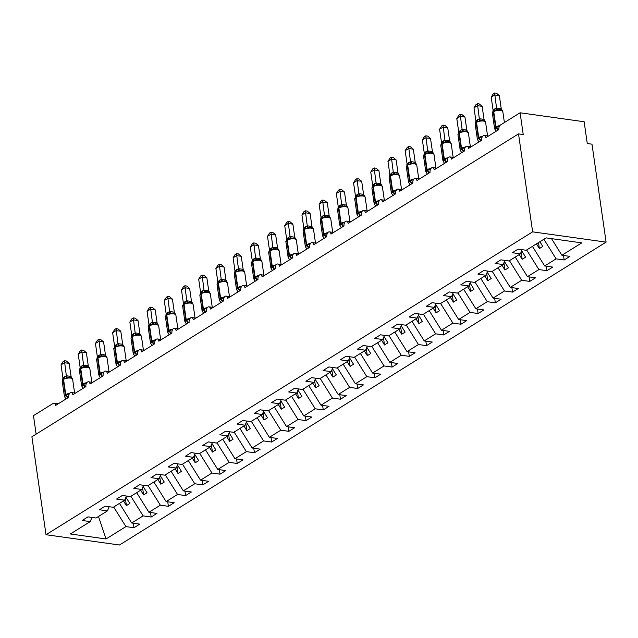 <?xml version="1.0" encoding="UTF-8"?>
<svg xmlns="http://www.w3.org/2000/svg" width="638" height="638" viewBox="0 0 638 638"><rect width="100%" height="100%" fill="white"/><g stroke="black" fill="none" stroke-linecap="round" stroke-linejoin="round"><path stroke-width="0.96" d="M606.1 242.129L591.984 144.18L587.279 143.518L584.137 121.746L520.09 112.782L523.232 134.554L518.519 133.892L31.9 436.775L46.016 534.724L119.481 545.004L606.1 242.129L532.634 231.849L46.016 534.724M563.514 255.479L564.159 259.977L556.105 258.853L543.871 239.25M522.123 249.689L520.409 253.852L512.354 252.728L518.136 249.131L526.19 250.256L546.072 237.878L581.768 242.879L561.887 255.248L569.941 256.38L564.159 259.977M561.887 255.248L551.519 238.644M36.135 434.135L33.471 415.665L53.09 403.455A3.533 2.081 -82 0 1 54.047 403.224A3.533 2.081 -82 0 1 55.626 405.433L68.705 397.291A3.533 2.081 98 0 1 71.257 392.514A3.533 2.081 98 0 1 72.828 394.723L85.907 386.588A3.533 2.081 98 0 1 88.467 381.803A3.533 2.081 98 0 1 90.038 384.012L103.117 375.878A3.533 2.081 98 0 1 105.669 371.093A3.533 2.081 98 0 1 107.248 373.302L120.327 365.167A3.533 2.081 98 0 1 122.879 360.382A3.533 2.081 98 0 1 124.45 362.591L137.529 354.457A3.533 2.081 98 0 1 140.081 349.672A3.533 2.081 98 0 1 141.66 351.881L154.739 343.746A3.533 2.081 98 0 1 157.291 338.961A3.533 2.081 98 0 1 158.87 341.171L171.941 333.036A3.533 2.081 98 0 1 174.501 328.251A3.533 2.081 98 0 1 176.072 330.468L189.151 322.326A3.533 2.081 98 0 1 191.703 317.541A3.533 2.081 98 0 1 193.282 319.758L206.361 311.615A3.533 2.081 98 0 1 208.913 306.83A3.533 2.081 98 0 1 210.492 309.047L223.563 300.905A3.533 2.081 98 0 1 226.123 296.12A3.533 2.081 98 0 1 227.694 298.337L240.773 290.194A3.533 2.081 98 0 1 243.325 285.409A3.533 2.081 98 0 1 244.904 287.626L257.983 279.484A3.533 2.081 98 0 1 260.535 274.699A3.533 2.081 98 0 1 262.114 276.916L275.185 268.773A3.533 2.081 98 0 1 277.745 263.996A3.533 2.081 98 0 1 279.316 266.206L292.395 258.063A3.533 2.081 98 0 1 294.947 253.286A3.533 2.081 98 0 1 296.526 255.495L309.605 247.353A3.533 2.081 98 0 1 312.157 242.576A3.533 2.081 98 0 1 313.729 244.785L326.808 236.642A3.533 2.081 98 0 1 329.368 231.865A3.533 2.081 98 0 1 330.939 234.074L344.018 225.932A3.533 2.081 98 0 1 346.57 221.155A3.533 2.081 98 0 1 348.149 223.364L361.228 215.221A3.533 2.081 98 0 1 363.78 210.444A3.533 2.081 98 0 1 365.351 212.653L378.43 204.519A3.533 2.081 98 0 1 380.982 199.734A3.533 2.081 98 0 1 382.561 201.943L395.64 193.808A3.533 2.081 98 0 1 398.192 189.023A3.533 2.081 98 0 1 399.771 191.233L412.842 183.098A3.533 2.081 98 0 1 415.402 178.313A3.533 2.081 98 0 1 416.973 180.522L430.052 172.388A3.533 2.081 98 0 1 432.604 167.603A3.533 2.081 98 0 1 434.183 169.812L447.262 161.677A3.533 2.081 98 0 1 449.814 156.892A3.533 2.081 98 0 1 451.393 159.101L464.464 150.967A3.533 2.081 98 0 1 467.024 146.182A3.533 2.081 98 0 1 468.595 148.391L481.674 140.256A3.533 2.081 98 0 1 484.226 135.471A3.533 2.081 98 0 1 485.805 137.688L498.884 129.546A3.533 2.081 98 0 1 500.479 124.992L520.09 112.782M546.303 266.19L546.949 270.687L538.895 269.563L526.661 249.96M556.105 258.853L544.677 265.958L552.731 267.091L546.949 270.687M544.677 265.958L532.443 246.364M529.093 276.9L529.747 281.398L521.693 280.273L509.459 260.671M538.895 269.563L527.474 276.669L535.521 277.801L529.747 281.398M527.474 276.669L515.241 257.074M511.891 287.61L512.537 292.108L504.483 290.976L492.249 271.381M521.693 280.273L510.264 287.379L518.319 288.512L512.537 292.108M510.264 287.379L498.031 267.785M494.681 298.321L495.327 302.819L487.272 301.686L475.039 282.092M504.483 290.976L493.054 298.09L501.109 299.222L495.327 302.819M493.054 298.09L480.821 278.495M477.471 309.031L478.125 313.529L470.07 312.397L457.837 292.802M487.272 301.686L475.852 308.8L483.907 309.924L478.125 313.529M475.852 308.8L463.619 289.197M460.269 319.742L460.915 324.24L452.86 323.107L440.627 303.513M470.07 312.397L458.642 319.51L466.697 320.635L460.915 324.24M458.642 319.51L446.409 299.908M443.059 330.444L443.705 334.95L435.658 333.818L423.417 314.223M452.86 323.107L441.44 330.221L449.487 331.345L443.705 334.95M441.44 330.221L429.199 310.618M425.849 341.155L426.503 345.66L418.448 344.528L406.215 324.933M435.658 333.818L424.23 340.931L432.285 342.056L426.503 345.66M424.23 340.931L411.996 321.329M408.647 351.865L409.293 356.363L401.238 355.238L389.005 335.636M418.448 344.528L407.02 351.642L415.075 352.766L409.293 356.363M407.02 351.642L394.786 332.039M391.437 362.575L392.083 367.073L384.036 365.949L371.802 346.346M401.238 355.238L389.818 362.352L397.865 363.477L392.083 367.073M389.818 362.352L377.584 342.75M374.227 373.286L374.881 377.784L366.826 376.659L354.592 357.057M384.036 365.949L372.608 373.063L380.663 374.187L374.881 377.784M372.608 373.063L360.374 353.46M357.025 383.996L357.671 388.494L349.616 387.37L337.382 367.767M366.826 376.659L355.398 383.773L363.453 384.897L357.671 388.494M355.398 383.773L343.164 364.17M339.815 394.707L340.461 399.205L332.414 398.08L320.18 378.478M349.616 387.37L338.196 394.483L346.243 395.608L340.461 399.205M338.196 394.483L325.962 374.881M322.613 405.417L323.259 409.915L315.204 408.791L302.97 389.188M332.414 398.08L320.986 405.194L329.041 406.318L323.259 409.915M320.986 405.194L308.752 385.591M305.403 416.128L306.049 420.625L297.994 419.501L285.76 399.898M315.204 408.791L303.776 415.904L311.83 417.029L306.049 420.625M303.776 415.904L291.542 396.302M288.193 426.838L288.847 431.336L280.792 430.211L268.558 410.609M297.994 419.501L286.574 426.607L294.62 427.739L288.847 431.336M286.574 426.607L274.34 407.012M270.99 437.548L271.636 442.046L263.582 440.922L251.348 421.319M280.792 430.211L269.364 437.317L277.418 438.45L271.636 442.046M269.364 437.317L257.13 417.723M253.78 448.259L254.426 452.757L246.372 451.632L234.138 432.03M263.582 440.922L252.154 448.028L260.208 449.16L254.426 452.757M252.154 448.028L239.92 428.433M236.57 458.969L237.224 463.467L229.17 462.343L216.936 442.74M246.372 451.632L234.951 458.738L243.006 459.87L237.224 463.467M234.951 458.738L222.718 439.143M219.368 469.68L220.014 474.178L211.96 473.045L199.726 453.451M229.17 462.343L217.741 469.448L225.796 470.581L220.014 474.178M217.741 469.448L205.508 449.854M202.158 480.39L202.804 484.888L194.757 483.756L182.516 464.161M211.96 473.045L200.539 480.159L208.586 481.291L202.804 484.888M200.539 480.159L188.298 460.564M184.948 491.1L185.602 495.598L177.547 494.466L165.314 474.871M194.757 483.756L183.329 490.869L191.384 491.994L185.602 495.598M183.329 490.869L171.096 471.267M167.746 501.811L168.392 506.309L160.337 505.176L148.104 485.582M177.547 494.466L166.119 501.58L174.174 502.704L168.392 506.309M166.119 501.58L153.886 481.977M150.536 512.521L151.182 517.019L143.135 515.887L130.902 496.292M160.337 505.176L148.917 512.29L156.964 513.415L151.182 517.019M148.917 512.29L136.684 492.688M520.409 253.852L508.98 260.966L500.934 259.833L495.152 263.438L503.199 264.563L491.778 271.676L483.724 270.544L477.942 274.149L485.996 275.273L474.568 282.387L466.514 281.254L460.732 284.859L468.786 285.983L457.358 293.097L449.311 291.965L443.53 295.569L451.576 296.694L440.156 303.808L432.101 302.675L426.32 306.272L434.374 307.404L422.946 314.518L414.891 313.386L409.11 316.982L417.164 318.115L405.736 325.221L397.689 324.096L391.907 327.693L399.954 328.825L388.534 335.931L380.479 334.806L374.697 338.403L382.752 339.536L371.324 346.641L363.269 345.517L357.487 349.114L365.542 350.246L354.122 357.352L346.067 356.227L340.285 359.824L348.34 360.956L336.912 368.062L328.857 366.938L323.075 370.534L331.13 371.659L319.702 378.773L311.647 377.648L305.873 381.245L313.92 382.369L302.5 389.483L294.445 388.359L288.663 391.955L296.718 393.08L285.29 400.193L277.235 399.069L271.453 402.666L279.508 403.79L268.08 410.904L260.033 409.779L254.251 413.376L262.298 414.501L250.878 421.614L242.823 420.49L237.041 424.087L245.096 425.211L233.667 432.325L225.613 431.2L219.831 434.797L227.886 435.921L216.457 443.035L208.411 441.911L202.629 445.507L210.676 446.632L199.255 453.746L191.201 452.613L185.419 456.218L193.474 457.342L182.045 464.456L173.991 463.324L168.209 466.928L176.263 468.053L164.835 475.166L156.788 474.034L151.007 477.639L159.053 478.763L147.633 485.877L139.578 484.744L133.797 488.349L141.851 489.474L130.423 496.587L122.368 495.455L116.587 499.052L124.641 500.184L113.221 507.298L105.166 506.165L99.384 509.762L107.439 510.894L96.011 518L87.956 516.876L82.174 520.472L90.229 521.605L70.347 533.974L106.044 538.974L125.925 526.597L113.692 507.003M504.921 260.4L503.199 264.563M487.711 271.102L485.996 275.273M470.509 281.813L468.786 285.983M453.299 292.523L451.576 296.694M436.089 303.233L434.374 307.404M418.887 313.944L417.164 318.115M401.677 324.654L399.954 328.825M384.467 335.365L382.752 339.536M367.265 346.075L365.542 350.246M350.055 356.786L348.34 360.956M332.845 367.496L331.13 371.659M315.643 378.206L313.92 382.369M298.432 388.917L296.718 393.08M281.222 399.627L279.508 403.79M264.02 410.338L262.298 414.501M246.81 421.048L245.096 425.211M229.608 431.759L227.886 435.921M212.398 442.469L210.676 446.632M195.188 453.171L193.474 457.342M177.986 463.882L176.263 468.053M160.776 474.592L159.053 478.763M143.566 485.303L141.851 489.474M126.364 496.013L124.641 500.184M109.154 506.724L107.439 510.894M125.925 526.597L133.98 527.73L139.762 524.125L131.707 523L119.473 503.398M133.326 523.224L133.98 527.73M91.944 517.434L90.229 521.605M143.135 515.887L131.707 523M536.438 243.876L539.373 248.581L542.81 246.435L539.876 241.738M519.228 254.586L522.163 259.291L525.608 257.146L521.661 250.822M502.026 265.296L504.961 270.002L508.398 267.856L504.451 261.532M484.816 276.007L487.751 280.712L491.196 278.567L487.241 272.243M467.606 286.717L470.541 291.422L473.986 289.277L470.039 282.953M450.404 297.428L453.339 302.133L456.776 299.988L452.828 293.663M433.194 308.138L436.129 312.835L439.574 310.698L435.626 304.374M415.984 318.848L418.919 323.546L422.364 321.408L418.416 315.084M398.782 329.559L401.717 334.256L405.154 332.119L401.206 325.795M381.572 340.269L384.507 344.967L387.952 342.829L384.004 336.505M364.362 350.98L367.305 355.677L370.742 353.54L366.794 347.208M347.16 361.69L350.095 366.387L353.532 364.25L349.584 357.918M329.95 372.393L332.884 377.098L336.33 374.961L332.382 368.628M312.748 383.103L315.682 387.808L319.12 385.663L315.172 379.339M295.538 393.813L298.472 398.519L301.91 396.373L297.962 390.049M278.327 404.524L281.262 409.229L284.707 407.084L280.76 400.76M261.125 415.234L264.06 419.94L267.497 417.794L263.55 411.47M243.915 425.945L246.85 430.65L250.295 428.505L246.34 422.181M226.705 436.655L229.64 441.36L233.085 439.215L229.138 432.891M209.503 447.366L212.438 452.071L215.875 449.926L211.928 443.601M192.293 458.076L195.228 462.781L198.673 460.636L194.726 454.312M175.083 468.786L178.018 473.492L181.463 471.346L177.516 465.022M157.881 479.497L160.816 484.202L164.253 482.057L160.305 475.733M140.671 490.207L143.606 494.905L147.051 492.767L143.103 486.443M123.461 500.918L126.404 505.615L129.841 503.478L125.893 497.154M98.475 516.469L106.044 538.974M532.634 231.849L518.519 133.892M125.367 498.43L126.404 505.615M142.569 487.719L143.606 494.905M159.779 477.017L160.816 484.202M176.989 466.306L178.018 473.492M194.191 455.596L195.228 462.781M211.401 444.885L212.438 452.071M228.611 434.175L229.64 441.36M245.813 423.465L246.85 430.65M263.023 412.754L264.06 419.94M280.226 402.044L281.262 409.229M297.436 391.333L298.472 398.519M314.646 380.623L315.682 387.808M331.848 369.912L332.884 377.098M349.058 359.202L350.095 366.387M366.268 348.492L367.305 355.677M383.47 337.781L384.507 344.967M400.68 327.071L401.717 334.256M417.89 316.36L418.919 323.546M435.092 305.65L436.129 312.835M452.302 294.939L453.339 302.133M469.512 284.237L470.541 291.422M486.714 273.527L487.751 280.712M503.924 262.816L504.961 270.002M521.126 252.106L522.163 259.291M538.512 242.584L539.373 248.581M64.781 397.019L64.462 396.493L68.904 393.734M69.965 377.361L64.095 378.398M69.048 377.289L70.044 377.369L72.62 379.227A5.064 1.802 171.8 0 0 70.571 378.103A5.064 1.802 171.8 0 0 63.561 379.379A1.18 0.853 -121.9 0 1 63.88 378.509L64.374 378.238M69.175 363.389L64.47 362.727L61.025 364.872L63.066 361.594L64.446 360.741L66.32 361.004L69.175 363.389L71.073 376.524L72.014 378.127M64.446 360.741L66.344 375.766L71.057 376.428M61.025 364.872L62.923 378.007L66.344 375.766M65.945 399.005L64.55 396.684M72.533 378.892L71.552 377.848M66.647 378.071L66.36 375.862M62.668 379.427L62.923 378.007M81.991 386.309L81.672 385.783L86.114 383.023M87.175 366.651L81.082 367.807A1.18 0.853 -121.9 0 1 81.154 367.767M86.385 352.678L81.68 352.024L78.235 354.162L80.276 350.884L81.648 350.031L83.53 350.294L86.385 352.678L88.283 365.813L89.216 367.416M81.648 350.031L83.554 365.056L88.267 365.718M78.235 354.162L80.125 367.297L83.554 365.056M83.155 388.303L81.76 385.974M89.743 368.182L88.762 367.137M83.857 367.36L83.57 365.151M79.878 368.716L80.125 367.297M99.201 375.599L98.882 375.072L103.316 372.313M104.385 355.948L98.292 357.097A1.18 0.853 -121.9 0 1 98.364 357.057M103.595 341.968L98.882 341.314L95.445 343.451L97.478 340.182L98.858 339.32L100.74 339.583L103.595 341.968L105.485 355.103L106.426 356.706M98.858 339.32L100.764 354.345L105.469 355.007M95.445 343.451L97.335 356.586L100.764 354.345M100.365 377.592L98.97 375.264M106.945 357.471L105.964 356.427M101.059 356.65L100.78 354.441M97.088 358.006L97.335 356.586M116.403 364.888L116.084 364.37L120.526 361.602M121.587 345.238L115.502 346.386A1.18 0.853 -121.9 0 1 115.566 346.346M120.797 331.258L116.092 330.604L112.647 332.741L114.688 329.471L116.06 328.61L117.942 328.873L120.797 331.258L122.695 344.392L123.636 345.995M116.06 328.61L117.966 343.635L122.679 344.297M112.647 332.741L114.545 345.876L117.966 343.635M117.567 366.882L116.172 364.553M124.155 346.761L123.174 345.716M118.269 345.94L117.982 343.738M114.29 347.295L114.545 345.876M133.613 354.186L133.294 353.659L137.736 350.892M138.797 334.527L132.704 335.676A1.18 0.853 -121.9 0 1 132.776 335.636M138.007 320.547L133.302 319.893L129.857 322.031L131.899 318.761L133.27 317.899L135.152 318.163L138.007 320.547L139.897 333.682L140.838 335.285M133.27 317.899L135.176 332.924L139.889 333.586M129.857 322.031L131.747 335.165L135.176 332.924M134.778 356.171L133.382 353.843M141.365 336.051L140.384 335.006M135.479 335.229L135.192 333.028M131.5 336.585L131.747 335.165M150.823 343.475L150.496 342.949L154.938 340.182M156.007 323.817L149.914 324.965A1.18 0.853 -121.9 0 1 149.986 324.925M155.217 309.837L150.504 309.183L147.067 311.32L149.101 308.05L150.48 307.189L152.362 307.452L155.217 309.837L157.107 322.972L158.049 324.575M150.48 307.189L152.386 322.214L157.092 322.876M147.067 311.32L148.957 324.455L152.386 322.214M151.98 345.461L150.584 343.132M158.567 325.34L157.586 324.295M152.681 324.519L152.402 322.318M148.71 325.874L148.957 324.455M168.025 332.765L167.706 332.238L172.148 329.471M173.209 313.106L167.124 314.255A1.18 0.853 -121.9 0 1 167.188 314.215M172.419 299.126L167.714 298.472L164.269 300.61L166.311 297.34L167.682 296.479L169.564 296.742L172.419 299.126L174.318 312.261L175.259 313.864M167.682 296.479L169.588 311.504L174.302 312.165M164.269 300.61L166.159 313.744L169.588 311.504M169.19 334.751L167.794 332.422M175.777 314.63L174.796 313.585M169.891 313.808L169.604 311.607M165.912 315.164L166.159 313.744M185.235 322.054L184.916 321.528L189.358 318.761M190.419 302.396L184.326 303.544A1.18 0.853 -121.9 0 1 184.398 303.505M189.63 288.424L184.916 287.762L181.479 289.899L183.521 286.629L184.892 285.776L186.774 286.039L189.63 288.424L191.52 301.551L192.461 303.154M184.892 285.776L186.798 300.801L191.512 301.455M181.479 289.899L183.369 303.034L186.798 300.801M186.4 324.04L185.004 321.712M192.987 303.927L192.006 302.875M187.101 303.098L186.814 300.897M183.122 304.462L183.369 303.034M202.445 311.344L202.118 310.818L206.56 308.05M207.629 291.686L201.536 292.834A1.18 0.853 -121.9 0 1 201.6 292.794M206.84 277.713L202.126 277.051L198.689 279.197L200.723 275.919L202.102 275.066L203.985 275.329L206.84 277.713L208.73 290.84L209.671 292.443M202.102 275.066L204.008 290.091L208.714 290.745M198.689 279.197L200.579 292.332L204.008 290.091M203.602 313.33L202.206 311.001M210.189 293.217L209.208 292.164M204.304 292.387L204.024 290.186M200.332 293.751L200.579 292.332M219.647 300.634L219.328 300.107L223.771 297.34M224.831 280.975L218.738 282.124A1.18 0.853 -121.9 0 1 218.81 282.084M224.042 267.003L219.336 266.341L215.891 268.486L217.933 265.209L219.305 264.355L221.187 264.618L224.042 267.003L225.94 280.13L226.881 281.733M219.305 264.355L221.211 279.38L225.924 280.034M215.891 268.486L217.781 281.621L221.211 279.38M220.812 302.619L219.416 300.291M227.399 282.506L226.418 281.454M221.514 281.677L221.226 279.476M217.534 283.041L217.781 281.621M236.857 289.923L236.539 289.397L240.973 286.629M242.041 270.265L235.948 271.413A1.18 0.853 -121.9 0 1 236.02 271.373M241.252 256.293L236.539 255.631L233.101 257.776L235.143 254.498L236.515 253.645L238.397 253.908L241.252 256.293L243.142 269.427L244.083 271.022M236.515 253.645L238.421 268.67L243.126 269.324M233.101 257.776L234.991 270.911L238.421 268.67M238.022 291.909L236.626 289.588M244.609 271.796L243.62 270.743M238.716 270.967L238.437 268.765M234.744 272.33L234.991 270.911M254.06 279.213L253.741 278.686L258.183 275.919M259.251 259.554L253.374 260.583M258.326 259.483L259.323 259.562L261.899 261.413A5.064 1.802 171.8 0 0 259.849 260.296A5.064 1.802 171.8 0 0 252.839 261.572A1.18 0.853 -121.9 0 1 253.158 260.703L253.653 260.432M258.462 245.582L253.749 244.92L250.303 247.066L252.345 243.788L253.725 242.934L255.607 243.198L258.462 245.582L260.352 258.717L261.293 260.312M253.725 242.934L255.631 257.959L260.336 258.613M250.303 247.066L252.201 260.2L255.631 257.959M255.224 281.199L253.828 278.878M261.811 261.086L260.83 260.033M255.926 260.256L255.639 258.055M251.954 261.62L252.201 260.2M271.27 268.502L270.951 267.976L275.393 265.209M276.453 248.844L270.584 249.873M275.536 248.772L276.525 248.852L279.101 250.702A5.064 1.802 171.8 0 0 277.051 249.586A5.064 1.802 171.8 0 0 270.041 250.862A1.18 0.853 -121.9 0 1 270.36 249.992L270.863 249.721M275.664 234.872L270.959 234.21L267.513 236.355L269.555 233.077L270.927 232.224L272.809 232.487L275.664 234.872L277.562 248.007L278.495 249.602M270.927 232.224L272.833 247.249L277.546 247.903M267.513 236.355L269.403 249.49L272.833 247.249M272.434 270.488L271.038 268.167M279.021 250.375L278.04 249.322M273.136 249.546L272.849 247.345M269.156 250.909L269.403 249.49M288.48 257.792L288.161 257.266L292.595 254.506M293.663 238.134L287.794 239.162M292.738 238.062L293.735 238.141L296.311 240A5.064 1.802 171.8 0 0 294.262 238.875A5.064 1.802 171.8 0 0 287.252 240.151A1.18 0.853 -121.9 0 1 287.571 239.282L288.073 239.011M292.874 224.161L288.161 223.499L284.723 225.645L286.757 222.367L288.137 221.514L290.019 221.777L292.874 224.161L294.764 237.296L295.705 238.891M288.137 221.514L290.043 236.539L294.748 237.2M284.723 225.645L286.614 238.779L290.043 236.539M289.644 259.778L288.248 257.457M296.223 239.665L295.242 238.612M290.338 238.843L290.059 236.634M286.366 240.199L286.614 238.779M305.682 247.081L305.363 246.555L309.805 243.796M310.865 227.423L304.781 228.571A1.18 0.853 -121.9 0 1 304.844 228.54M310.076 213.451L305.371 212.789L301.926 214.934L303.967 211.656L305.347 210.803L307.221 211.066L310.076 213.451L311.974 226.586L312.915 228.181M305.347 210.803L307.253 225.828L311.958 226.49M301.926 214.934L303.824 228.069L307.253 225.828M306.846 249.067L305.45 246.746M313.433 228.954L312.453 227.902M307.548 228.133L307.261 225.924M303.568 229.489L303.824 228.069M322.892 236.371L322.573 235.845L327.015 233.085M328.076 216.713L322.206 217.741M327.15 216.641L328.147 216.721L330.723 218.579A5.064 1.802 171.8 0 0 328.674 217.454A5.064 1.802 171.8 0 0 321.664 218.73A1.18 0.853 -121.9 0 1 321.983 217.861L322.485 217.59M327.286 202.74L322.581 202.079L319.136 204.224L321.177 200.946L322.549 200.093L324.431 200.356L327.286 202.74L329.184 215.875L330.117 217.47M322.549 200.093L324.455 215.118L329.168 215.78M319.136 204.224L321.026 217.359L324.455 215.118M324.056 238.357L322.661 236.036M330.644 218.244L329.663 217.191M324.758 217.422L324.471 215.213M320.778 218.778L321.026 217.359M340.102 225.661L339.783 225.134L344.217 222.375M345.286 206.002L339.193 207.151A1.18 0.853 -121.9 0 1 339.264 207.119M344.496 192.03L339.783 191.368L336.346 193.513L338.379 190.236L339.759 189.382L341.641 189.645L344.496 192.03L346.386 205.165L347.327 206.768M339.759 189.382L341.665 204.407L346.37 205.069M336.346 193.513L338.236 206.648L341.665 204.407M341.266 227.646L339.871 225.326M347.846 207.533L346.865 206.481M341.96 206.712L341.681 204.503M337.988 208.068L338.236 206.648M357.304 214.95L356.985 214.424L361.427 211.664M362.488 195.292L356.618 196.329M361.571 195.22L362.567 195.3L365.143 197.158A5.064 1.802 171.8 0 0 363.086 196.033A5.064 1.802 171.8 0 0 356.084 197.309A1.18 0.853 -121.9 0 1 356.403 196.44L356.897 196.169M361.698 181.32L356.993 180.658L353.548 182.803L355.589 179.525L356.961 178.672L358.843 178.935L361.698 181.32L363.596 194.454L364.537 196.057M356.961 178.672L358.867 193.697L363.58 194.359M353.548 182.803L355.446 195.938L358.867 193.697M358.468 216.936L357.073 214.615M365.056 196.823L364.075 195.778M359.17 196.002L358.883 193.792M355.191 197.357L355.446 195.938M374.514 204.24L374.195 203.713L378.637 200.954M379.698 184.581L373.605 185.73A1.18 0.853 -121.9 0 1 373.677 185.698M378.908 170.609L374.203 169.955L370.758 172.093L372.799 168.815L374.171 167.961L376.053 168.225L378.908 170.609L380.798 183.744L381.739 185.347M374.171 167.961L376.077 182.986L380.79 183.648M370.758 172.093L372.648 185.227L376.077 182.986M375.678 206.226L374.283 203.905M382.266 186.113L381.285 185.068M376.38 185.291L376.093 183.082M372.401 186.647L372.648 185.227M391.724 193.529L391.397 193.003L395.839 190.244M396.908 173.879L390.815 175.027A1.18 0.853 -121.9 0 1 390.887 174.987M396.118 159.899L391.405 159.245L387.968 161.382L390.001 158.112L391.381 157.251L393.263 157.514L396.118 159.899L398.008 173.034L398.949 174.637M391.381 157.251L393.287 172.276L397.992 172.938M387.968 161.382L389.858 174.517L393.287 172.276M392.88 195.523L391.485 193.194M399.468 175.402L398.487 174.357M393.582 174.581L393.303 172.372M389.611 175.936L389.858 174.517M408.926 182.819L408.607 182.293L413.049 179.533M414.11 163.168L408.025 164.317A1.18 0.853 -121.9 0 1 408.089 164.277M413.32 149.188L408.615 148.534L405.17 150.672L407.211 147.402L408.583 146.541L410.465 146.804L413.32 149.188L415.218 162.323L416.159 163.926M408.583 146.541L410.489 161.566L415.202 162.227M405.17 150.672L407.06 163.806L410.489 161.566M410.09 184.813L408.695 182.484M416.678 164.692L415.697 163.647M410.792 163.87L410.505 161.661M406.813 165.226L407.06 163.806M426.136 172.116L425.817 171.59L430.259 168.823M431.32 152.458L425.227 153.606A1.18 0.853 -121.9 0 1 425.299 153.567M430.53 138.478L425.817 137.824L422.38 139.961L424.422 136.691L425.793 135.83L427.675 136.093L430.53 138.478L432.42 151.613L433.361 153.216M425.793 135.83L427.699 150.855L432.412 151.517M422.38 139.961L424.27 153.096L427.699 150.855M427.3 174.102L425.905 171.774M433.888 153.981L432.907 152.937M428.002 153.16L427.715 150.959M424.023 154.516L424.27 153.096M443.346 161.406L443.019 160.88L447.461 158.112M448.53 141.748L442.437 142.896A1.18 0.853 -121.9 0 1 442.501 142.856M447.74 127.767L443.027 127.114L439.59 129.251L441.624 125.981L443.003 125.12L444.885 125.383L447.74 127.767L449.63 140.902L450.572 142.505M443.003 125.12L444.909 140.145L449.615 140.807M439.59 129.251L441.48 142.386L444.909 140.145M444.503 163.392L443.107 161.063M451.09 143.271L450.109 142.226M445.204 142.449L444.925 140.248M441.233 143.805L441.48 142.386M460.548 150.696L460.229 150.169L464.671 147.402M465.732 131.037L459.639 132.186A1.18 0.853 -121.9 0 1 459.711 132.146M464.942 117.057L460.237 116.403L456.792 118.54L458.834 115.271L460.205 114.409L462.087 114.673L464.942 117.057L466.841 130.192L467.782 131.795M460.205 114.409L462.111 129.434L466.825 130.096M456.792 118.54L458.682 131.675L462.111 129.434M461.713 152.681L460.317 150.353M468.3 132.56L467.319 131.516M462.414 131.739L462.127 129.538M458.435 133.095L458.682 131.675M477.758 139.985L477.439 139.459L481.873 136.691M482.942 120.327L476.849 121.475A1.18 0.853 -121.9 0 1 476.921 121.435M482.153 106.355L477.439 105.693L474.002 107.83L476.044 104.56L477.415 103.699L479.298 103.97L482.153 106.355L484.043 119.481L484.984 121.084M477.415 103.699L479.321 118.732L484.027 119.386M474.002 107.83L475.892 120.965L479.321 118.732M478.923 141.971L477.527 139.642M485.51 121.85L484.521 120.805M479.616 121.029L479.337 118.828M475.645 122.392L475.892 120.965M494.96 129.275L494.641 128.748L499.083 125.981M500.152 109.616L494.059 110.765A1.18 0.853 -121.9 0 1 494.123 110.725M499.363 95.644L494.649 94.982L491.204 97.128L493.246 93.85L494.625 92.996L496.508 93.26L499.363 95.644L501.253 108.771L502.194 110.374M494.625 92.996L496.531 108.021L501.237 108.675M491.204 97.128L493.102 110.262L496.531 108.021M496.125 131.261L494.729 128.932M502.712 111.148L501.731 110.095M496.827 110.318L496.539 108.117M492.855 111.682L493.102 110.262M67.867 397.809A2.592 1.874 58.1 0 0 66.424 395.672A1.18 0.853 -121.9 0 1 65.754 394.619A5.064 1.802 -8.2 0 1 69.614 393.391M63.816 378.557L63.537 378.733A1.18 0.853 58.1 0 0 63.465 378.773L63.88 378.509A1.18 0.853 -121.9 0 1 63.944 378.478M62.181 380.926L63.465 378.773A1.18 0.853 58.1 0 0 63.146 379.634A5.064 1.802 171.8 0 0 62.181 380.926L64.382 396.166A5.064 1.802 -8.2 0 1 65.339 394.874L65.754 394.619L63.561 379.379L63.146 379.634L65.339 394.874A1.18 0.853 58.1 0 0 66.009 395.927A2.592 1.874 58.1 0 1 67.453 398.072M66.384 375.758A2.592 1.731 -103.4 0 0 68.019 377.353M71.017 376.404A2.592 1.172 -64.3 0 0 71.241 377.672M64.183 378.342A2.592 1.874 58.1 0 0 64.805 376.484M63.856 378.525A2.592 1.874 58.1 0 0 64.39 376.747M85.077 387.099A2.592 1.874 58.1 0 0 83.634 384.961A1.18 0.853 -121.9 0 1 82.964 383.909A5.064 1.802 -8.2 0 1 86.816 382.68M86.25 366.587L87.246 366.659L89.822 368.517A5.064 1.802 171.8 0 0 87.773 367.392A5.064 1.802 171.8 0 0 80.763 368.668A1.18 0.853 -121.9 0 1 81.082 367.807A2.592 1.874 58.1 0 0 81.592 366.037M81.018 367.847L80.739 368.022A1.18 0.853 58.1 0 0 80.348 368.931A5.064 1.802 171.8 0 0 79.391 370.215L81.584 385.456A5.064 1.802 -8.2 0 1 82.549 384.164L82.964 383.909L80.763 368.668L80.348 368.931L82.549 384.164A1.18 0.853 58.1 0 0 83.219 385.216A2.592 1.874 58.1 0 1 84.663 387.362M83.594 365.048A2.592 1.731 -103.4 0 0 85.229 366.643M88.227 365.694A2.592 1.172 -64.3 0 0 88.451 366.97M81.385 367.632A2.592 1.874 58.1 0 0 82.007 365.773M102.287 376.396A2.592 1.874 58.1 0 0 100.836 374.251A1.18 0.853 -121.9 0 1 100.166 373.198A5.064 1.802 -8.2 0 1 104.026 371.97M103.46 355.876L104.457 355.948L107.032 357.806A5.064 1.802 171.8 0 0 104.983 356.682A5.064 1.802 171.8 0 0 97.973 357.958A1.18 0.853 -121.9 0 1 98.292 357.097L97.877 357.352A1.18 0.853 58.1 0 0 97.558 358.221A5.064 1.802 171.8 0 0 96.601 359.505L98.794 374.745A5.064 1.802 -8.2 0 1 99.751 373.453L100.166 373.198L97.973 357.958L97.558 358.221L99.751 373.453A1.18 0.853 58.1 0 0 100.429 374.506A2.592 1.874 58.1 0 1 101.873 376.651M98.228 357.136L97.949 357.312A1.18 0.853 58.1 0 0 97.877 357.352L96.601 359.505M100.796 354.337A2.592 1.731 -103.4 0 0 102.431 355.932M105.429 354.983A2.592 1.172 -64.3 0 0 105.661 356.259M98.595 356.921A2.592 1.874 58.1 0 0 99.217 355.063M98.268 357.113A2.592 1.874 58.1 0 0 98.802 355.326M119.489 365.686A2.592 1.874 58.1 0 0 118.046 363.54A1.18 0.853 -121.9 0 1 117.376 362.488A5.064 1.802 -8.2 0 1 121.236 361.26M120.67 345.166L121.667 345.238L124.243 347.096A5.064 1.802 171.8 0 0 122.185 345.971A5.064 1.802 171.8 0 0 115.183 347.247A1.18 0.853 -121.9 0 1 115.502 346.386L115.087 346.641A1.18 0.853 58.1 0 0 114.768 347.511A5.064 1.802 171.8 0 0 113.803 348.795L116.004 364.035A5.064 1.802 -8.2 0 1 116.961 362.743L117.376 362.488L115.183 347.247L114.768 347.511L116.961 362.743A1.18 0.853 58.1 0 0 117.631 363.796A2.592 1.874 58.1 0 1 119.075 365.941M115.438 346.426L115.151 346.601A1.18 0.853 58.1 0 0 115.087 346.641L113.803 348.795M118.006 343.627A2.592 1.731 -103.4 0 0 119.641 345.222M122.64 344.281A2.592 1.172 -64.3 0 0 122.863 345.549M115.805 346.211A2.592 1.874 58.1 0 0 116.427 344.353M115.47 346.402A2.592 1.874 58.1 0 0 116.012 344.616M136.699 354.975A2.592 1.874 58.1 0 0 135.256 352.83A1.18 0.853 -121.9 0 1 134.578 351.777A5.064 1.802 -8.2 0 1 138.438 350.549M137.872 334.456L138.869 334.527L141.445 336.385A5.064 1.802 171.8 0 0 139.395 335.269A5.064 1.802 171.8 0 0 132.385 336.537A1.18 0.853 -121.9 0 1 132.704 335.676L132.289 335.931A1.18 0.853 58.1 0 0 131.97 336.8A5.064 1.802 171.8 0 0 131.013 338.084L133.206 353.324A5.064 1.802 -8.2 0 1 134.171 352.032L134.578 351.777L132.385 336.537L131.97 336.8L134.171 352.032A1.18 0.853 58.1 0 0 134.841 353.085A2.592 1.874 58.1 0 1 136.285 355.23M132.64 335.716L132.361 335.891A1.18 0.853 58.1 0 0 132.289 335.931L131.013 338.084M135.216 332.916A2.592 1.731 -103.4 0 0 136.851 334.511M139.85 333.57A2.592 1.172 -64.3 0 0 140.073 334.838M133.007 335.5A2.592 1.874 58.1 0 0 133.629 333.65M132.68 335.692A2.592 1.874 58.1 0 0 133.214 333.905M153.902 344.265A2.592 1.874 58.1 0 0 152.458 342.12A1.18 0.853 -121.9 0 1 151.788 341.067A5.064 1.802 -8.2 0 1 155.648 339.839M155.082 323.745L156.079 323.817L158.655 325.675A5.064 1.802 171.8 0 0 156.605 324.559A5.064 1.802 171.8 0 0 149.595 325.835A1.18 0.853 -121.9 0 1 149.914 324.965L149.499 325.221A1.18 0.853 58.1 0 0 149.18 326.09A5.064 1.802 171.8 0 0 148.223 327.374L150.416 342.614A5.064 1.802 -8.2 0 1 151.373 341.322L151.788 341.067L149.595 325.835L149.18 326.09L151.373 341.322A1.18 0.853 58.1 0 0 152.043 342.375A2.592 1.874 58.1 0 1 153.495 344.52M149.85 325.005L149.571 325.181A1.18 0.853 58.1 0 0 149.499 325.221L148.223 327.374M152.418 322.206A2.592 1.731 -103.4 0 0 154.053 323.801M157.052 322.86A2.592 1.172 -64.3 0 0 157.283 324.128M150.217 324.79A2.592 1.874 58.1 0 0 150.839 322.94M149.89 324.981A2.592 1.874 58.1 0 0 150.424 323.195M171.112 333.554A2.592 1.874 58.1 0 0 169.668 331.409A1.18 0.853 -121.9 0 1 168.998 330.356A5.064 1.802 -8.2 0 1 172.858 329.128M172.292 313.035L173.289 313.106L175.857 314.965A5.064 1.802 171.8 0 0 173.807 313.848A5.064 1.802 171.8 0 0 166.797 315.124A1.18 0.853 -121.9 0 1 167.124 314.255L166.709 314.51A1.18 0.853 58.1 0 0 166.39 315.379A5.064 1.802 171.8 0 0 165.425 316.663L167.627 331.904A5.064 1.802 -8.2 0 1 168.584 330.612L168.998 330.356L166.797 315.124L166.39 315.379L168.584 330.612A1.18 0.853 58.1 0 0 169.253 331.664A2.592 1.874 58.1 0 1 170.697 333.81M167.06 314.303L166.773 314.47A1.18 0.853 58.1 0 0 166.709 314.51L165.425 316.663M169.628 311.496A2.592 1.731 -103.4 0 0 171.263 313.091M174.262 312.149A2.592 1.172 -64.3 0 0 174.485 313.418M167.427 314.079A2.592 1.874 58.1 0 0 168.041 312.229M167.092 314.271A2.592 1.874 58.1 0 0 167.634 312.484M188.322 322.844A2.592 1.874 58.1 0 0 186.878 320.699A1.18 0.853 -121.9 0 1 186.2 319.646A5.064 1.802 -8.2 0 1 190.06 318.418M189.494 302.324L190.491 302.396L193.067 304.254A5.064 1.802 171.8 0 0 191.017 303.138A5.064 1.802 171.8 0 0 184.007 304.414A1.18 0.853 -121.9 0 1 184.326 303.544L183.911 303.8A1.18 0.853 58.1 0 0 183.592 304.669A5.064 1.802 171.8 0 0 182.635 305.953L184.829 321.193A5.064 1.802 -8.2 0 1 185.794 319.901L186.2 319.646L184.007 304.414L183.592 304.669L185.794 319.901A1.18 0.853 58.1 0 0 186.463 320.954A2.592 1.874 58.1 0 1 187.907 323.099M184.262 303.592L183.983 303.76A1.18 0.853 58.1 0 0 183.911 303.8L182.635 305.953M186.838 300.785A2.592 1.731 -103.4 0 0 188.465 302.38M191.464 301.439A2.592 1.172 -64.3 0 0 191.695 302.707M184.629 303.369A2.592 1.874 58.1 0 0 185.251 301.519M184.302 303.56A2.592 1.874 58.1 0 0 184.837 301.774M205.524 312.134A2.592 1.874 58.1 0 0 204.08 309.988A1.18 0.853 -121.9 0 1 203.41 308.936A5.064 1.802 -8.2 0 1 207.27 307.707M206.704 291.614L207.701 291.686L210.277 293.544A5.064 1.802 171.8 0 0 208.227 292.427A5.064 1.802 171.8 0 0 201.217 293.703A1.18 0.853 -121.9 0 1 201.536 292.834A2.592 1.874 58.1 0 0 202.047 291.064M201.472 292.882L201.193 293.057A1.18 0.853 58.1 0 0 200.803 293.959A5.064 1.802 171.8 0 0 199.846 295.25L202.039 310.483A5.064 1.802 -8.2 0 1 202.996 309.199L203.41 308.936L201.217 293.703L200.803 293.959L202.996 309.199A1.18 0.853 58.1 0 0 203.666 310.251A2.592 1.874 58.1 0 1 205.117 312.389M204.04 290.075A2.592 1.731 -103.4 0 0 205.675 291.67M208.674 290.729A2.592 1.172 -64.3 0 0 208.905 291.997M201.839 292.659A2.592 1.874 58.1 0 0 202.461 290.808M222.734 301.423A2.592 1.874 58.1 0 0 221.29 299.278A1.18 0.853 -121.9 0 1 220.62 298.225A5.064 1.802 -8.2 0 1 224.48 296.997M223.914 280.903L224.903 280.975L227.479 282.833A5.064 1.802 171.8 0 0 225.429 281.717A5.064 1.802 171.8 0 0 218.419 282.993A1.18 0.853 -121.9 0 1 218.738 282.124L218.332 282.379A1.18 0.853 58.1 0 0 218.013 283.248A5.064 1.802 171.8 0 0 217.048 284.54L219.249 299.772A5.064 1.802 -8.2 0 1 220.206 298.488L220.62 298.225L218.419 282.993L218.013 283.248L220.206 298.488A1.18 0.853 58.1 0 0 220.876 299.541A2.592 1.874 58.1 0 1 222.319 301.678M218.682 282.171L218.395 282.347A1.18 0.853 58.1 0 0 218.332 282.379L217.048 284.54M221.25 279.372A2.592 1.731 -103.4 0 0 222.885 280.959M225.884 280.018A2.592 1.172 -64.3 0 0 226.107 281.286M219.049 281.948A2.592 1.874 58.1 0 0 219.663 280.098M218.714 282.14A2.592 1.874 58.1 0 0 219.257 280.353M239.944 290.713A2.592 1.874 58.1 0 0 238.492 288.567A1.18 0.853 -121.9 0 1 237.822 287.515A5.064 1.802 -8.2 0 1 241.682 286.287M241.116 270.193L242.113 270.265L244.689 272.123A5.064 1.802 171.8 0 0 242.639 271.006A5.064 1.802 171.8 0 0 235.629 272.282A1.18 0.853 -121.9 0 1 235.948 271.413A2.592 1.874 58.1 0 0 236.459 269.643M235.885 271.461L235.605 271.636A1.18 0.853 58.1 0 0 235.215 272.538A5.064 1.802 171.8 0 0 234.258 273.83L236.451 289.062A5.064 1.802 -8.2 0 1 237.416 287.778L237.822 287.515L235.629 272.282L235.215 272.538L237.416 287.778A1.18 0.853 58.1 0 0 238.086 288.831A2.592 1.874 58.1 0 1 239.529 290.968M238.452 268.662A2.592 1.731 -103.4 0 0 240.087 270.249M243.086 269.308A2.592 1.172 -64.3 0 0 243.317 270.576M236.251 271.238A2.592 1.874 58.1 0 0 236.873 269.388M257.146 280.002A2.592 1.874 58.1 0 0 255.702 277.857A1.18 0.853 -121.9 0 1 255.033 276.804A5.064 1.802 -8.2 0 1 258.892 275.576M253.095 260.751L252.815 260.926A1.18 0.853 58.1 0 0 252.744 260.958L253.158 260.703A1.18 0.853 -121.9 0 1 253.222 260.663M251.468 263.119L252.744 260.958A1.18 0.853 58.1 0 0 252.425 261.827A5.064 1.802 171.8 0 0 251.468 263.119L253.661 278.351A5.064 1.802 -8.2 0 1 254.618 277.067L255.033 276.804L252.839 261.572L252.425 261.827L254.618 277.067A1.18 0.853 58.1 0 0 255.288 278.12A2.592 1.874 58.1 0 1 256.739 280.257M255.663 257.951A2.592 1.731 -103.4 0 0 257.297 259.538M260.296 258.597A2.592 1.172 -64.3 0 0 260.527 259.865M253.461 260.527A2.592 1.874 58.1 0 0 254.084 258.677M253.134 260.719A2.592 1.874 58.1 0 0 253.669 258.932M274.356 269.292A2.592 1.874 58.1 0 0 272.912 267.155A1.18 0.853 -121.9 0 1 272.243 266.102A5.064 1.802 -8.2 0 1 276.102 264.866M270.297 250.04L270.018 250.216A1.18 0.853 58.1 0 0 269.954 250.248L270.36 249.992A1.18 0.853 -121.9 0 1 270.432 249.96M268.67 252.409L269.954 250.248A1.18 0.853 58.1 0 0 269.635 251.117A5.064 1.802 171.8 0 0 268.67 252.409L270.871 267.641A5.064 1.802 -8.2 0 1 271.828 266.357L272.243 266.102L270.041 250.862L269.635 251.117L271.828 266.357A1.18 0.853 58.1 0 0 272.498 267.41A2.592 1.874 58.1 0 1 273.941 269.547M272.873 247.241A2.592 1.731 -103.4 0 0 274.507 248.828M277.506 247.887A2.592 1.172 -64.3 0 0 277.729 249.155M270.664 249.817A2.592 1.874 58.1 0 0 271.286 247.967M270.337 250.008A2.592 1.874 58.1 0 0 270.879 248.222M291.566 258.581A2.592 1.874 58.1 0 0 290.115 256.444A1.18 0.853 -121.9 0 1 289.445 255.391A5.064 1.802 -8.2 0 1 293.305 254.155M287.507 239.33L287.228 239.505A1.18 0.853 58.1 0 0 287.156 239.537L287.571 239.282A1.18 0.853 -121.9 0 1 287.642 239.25M285.88 241.698L287.156 239.537A1.18 0.853 58.1 0 0 286.837 240.406A5.064 1.802 171.8 0 0 285.88 241.698L288.073 256.931A5.064 1.802 -8.2 0 1 289.03 255.647L289.445 255.391L287.252 240.151L286.837 240.406L289.03 255.647A1.18 0.853 58.1 0 0 289.708 256.699A2.592 1.874 58.1 0 1 291.151 258.837M290.075 236.531A2.592 1.731 -103.4 0 0 291.71 238.118M294.708 237.176A2.592 1.172 -64.3 0 0 294.939 238.445M287.874 239.106A2.592 1.874 58.1 0 0 288.496 237.256M287.547 239.298A2.592 1.874 58.1 0 0 288.081 237.511M308.768 247.871A2.592 1.874 58.1 0 0 307.325 245.734A1.18 0.853 -121.9 0 1 306.655 244.681A5.064 1.802 -8.2 0 1 310.515 243.445M309.948 227.351L310.945 227.431L313.521 229.289A5.064 1.802 171.8 0 0 311.472 228.165A5.064 1.802 171.8 0 0 304.462 229.441A1.18 0.853 -121.9 0 1 304.781 228.571L304.366 228.827A1.18 0.853 58.1 0 0 304.047 229.696A5.064 1.802 171.8 0 0 303.082 230.988L305.283 246.22A5.064 1.802 -8.2 0 1 306.24 244.936L306.655 244.681L304.462 229.441L304.047 229.696L306.24 244.936A1.18 0.853 58.1 0 0 306.91 245.989A2.592 1.874 58.1 0 1 308.353 248.126M304.717 228.619L304.438 228.795A1.18 0.853 58.1 0 0 304.366 228.827L303.082 230.988M307.285 225.82A2.592 1.731 -103.4 0 0 308.92 227.407M311.918 226.466A2.592 1.172 -64.3 0 0 312.141 227.734M305.084 228.396A2.592 1.874 58.1 0 0 305.706 226.546M304.757 228.587A2.592 1.874 58.1 0 0 305.291 226.801M325.978 237.161A2.592 1.874 58.1 0 0 324.535 235.023A1.18 0.853 -121.9 0 1 323.865 233.971A5.064 1.802 -8.2 0 1 327.717 232.742M321.919 217.909L321.64 218.084A1.18 0.853 58.1 0 0 321.576 218.124L321.983 217.861A1.18 0.853 -121.9 0 1 322.054 217.829M320.292 220.277L321.576 218.124A1.18 0.853 58.1 0 0 321.249 218.986A5.064 1.802 171.8 0 0 320.292 220.277L322.485 235.518A5.064 1.802 -8.2 0 1 323.45 234.226L323.865 233.971L321.664 218.73L321.249 218.986L323.45 234.226A1.18 0.853 58.1 0 0 324.12 235.278A2.592 1.874 58.1 0 1 325.563 237.424M324.495 215.11A2.592 1.731 -103.4 0 0 326.13 216.697M329.128 215.756A2.592 1.172 -64.3 0 0 329.352 217.024M322.286 217.686A2.592 1.874 58.1 0 0 322.908 215.835M321.959 217.877A2.592 1.874 58.1 0 0 322.493 216.091M343.188 226.45A2.592 1.874 58.1 0 0 341.737 224.313A1.18 0.853 -121.9 0 1 341.067 223.26A5.064 1.802 -8.2 0 1 344.927 222.032M344.361 205.93L345.357 206.01L347.933 207.868A5.064 1.802 171.8 0 0 345.884 206.744A5.064 1.802 171.8 0 0 338.874 208.02A1.18 0.853 -121.9 0 1 339.193 207.151A2.592 1.874 58.1 0 0 339.703 205.38M339.129 207.198L338.85 207.374A1.18 0.853 58.1 0 0 338.459 208.275A5.064 1.802 171.8 0 0 337.502 209.567L339.695 224.807A5.064 1.802 -8.2 0 1 340.652 223.515L341.067 223.26L338.874 208.02L338.459 208.275L340.652 223.515A1.18 0.853 58.1 0 0 341.33 224.568A2.592 1.874 58.1 0 1 342.773 226.713M341.697 204.399A2.592 1.731 -103.4 0 0 343.332 205.986M346.33 205.045A2.592 1.172 -64.3 0 0 346.562 206.313M339.496 206.983A2.592 1.874 58.1 0 0 340.118 205.125M360.39 215.74A2.592 1.874 58.1 0 0 358.947 213.602A1.18 0.853 -121.9 0 1 358.277 212.55A5.064 1.802 -8.2 0 1 362.137 211.322M356.339 196.488L356.052 196.663A1.18 0.853 58.1 0 0 355.988 196.703L356.403 196.44A1.18 0.853 -121.9 0 1 356.467 196.408M354.704 198.857L355.988 196.703A1.18 0.853 58.1 0 0 355.669 197.565A5.064 1.802 171.8 0 0 354.704 198.857L356.905 214.097A5.064 1.802 -8.2 0 1 357.862 212.805L358.277 212.55L356.084 197.309L355.669 197.565L357.862 212.805A1.18 0.853 58.1 0 0 358.532 213.858A2.592 1.874 58.1 0 1 359.976 216.003M358.907 193.689A2.592 1.731 -103.4 0 0 360.542 195.284M363.54 194.335A2.592 1.172 -64.3 0 0 363.764 195.603M356.706 196.273A2.592 1.874 58.1 0 0 357.328 194.415M356.371 196.456A2.592 1.874 58.1 0 0 356.913 194.67M377.6 205.029A2.592 1.874 58.1 0 0 376.157 202.892A1.18 0.853 -121.9 0 1 375.479 201.839A5.064 1.802 -8.2 0 1 379.339 200.611M378.773 184.51L379.769 184.589L382.345 186.448A5.064 1.802 171.8 0 0 380.296 185.323A5.064 1.802 171.8 0 0 373.286 186.599A1.18 0.853 -121.9 0 1 373.605 185.73A2.592 1.874 58.1 0 0 374.115 183.967M373.541 185.778L373.262 185.953A1.18 0.853 58.1 0 0 372.871 186.854A5.064 1.802 171.8 0 0 371.914 188.146L374.107 203.386A5.064 1.802 -8.2 0 1 375.072 202.094L375.479 201.839L373.286 186.599L372.871 186.854L375.072 202.094A1.18 0.853 58.1 0 0 375.742 203.147A2.592 1.874 58.1 0 1 377.186 205.292M376.117 182.978A2.592 1.731 -103.4 0 0 377.752 184.573M380.75 183.624A2.592 1.172 -64.3 0 0 380.974 184.892M373.908 185.562A2.592 1.874 58.1 0 0 374.53 183.704M394.802 194.327A2.592 1.874 58.1 0 0 393.359 192.182A1.18 0.853 -121.9 0 1 392.689 191.129A5.064 1.802 -8.2 0 1 396.549 189.901M395.983 173.807L396.98 173.879L399.555 175.737A5.064 1.802 171.8 0 0 397.506 174.613A5.064 1.802 171.8 0 0 390.496 175.889A1.18 0.853 -121.9 0 1 390.815 175.027L390.4 175.283A1.18 0.853 58.1 0 0 390.081 176.152A5.064 1.802 171.8 0 0 389.124 177.436L391.317 192.676A5.064 1.802 -8.2 0 1 392.274 191.384L392.689 191.129L390.496 175.889L390.081 176.152L392.274 191.384A1.18 0.853 58.1 0 0 392.944 192.437A2.592 1.874 58.1 0 1 394.396 194.582M390.751 175.067L390.472 175.243A1.18 0.853 58.1 0 0 390.4 175.283L389.124 177.436M393.319 172.268A2.592 1.731 -103.4 0 0 394.954 173.863M397.952 172.914A2.592 1.172 -64.3 0 0 398.184 174.19M391.118 174.852A2.592 1.874 58.1 0 0 391.74 172.994M390.791 175.043A2.592 1.874 58.1 0 0 391.325 173.257M412.012 183.616A2.592 1.874 58.1 0 0 410.569 181.471A1.18 0.853 -121.9 0 1 409.899 180.418A5.064 1.802 -8.2 0 1 413.759 179.19M413.193 163.097L414.19 163.168L416.758 165.027A5.064 1.802 171.8 0 0 414.708 163.902A5.064 1.802 171.8 0 0 407.698 165.178A1.18 0.853 -121.9 0 1 408.025 164.317L407.61 164.572A1.18 0.853 58.1 0 0 407.291 165.441A5.064 1.802 171.8 0 0 406.326 166.725L408.527 181.966A5.064 1.802 -8.2 0 1 409.484 180.674L409.899 180.418L407.698 165.178L407.291 165.441L409.484 180.674A1.18 0.853 58.1 0 0 410.154 181.726A2.592 1.874 58.1 0 1 411.598 183.872M407.961 164.357L407.674 164.532A1.18 0.853 58.1 0 0 407.61 164.572L406.326 166.725M410.529 161.558A2.592 1.731 -103.4 0 0 412.164 163.153M415.163 162.212A2.592 1.172 -64.3 0 0 415.386 163.48M408.328 164.141A2.592 1.874 58.1 0 0 408.942 162.283M407.993 164.333A2.592 1.874 58.1 0 0 408.535 162.546M429.222 172.906A2.592 1.874 58.1 0 0 427.779 170.761A1.18 0.853 -121.9 0 1 427.101 169.708A5.064 1.802 -8.2 0 1 430.961 168.48M430.395 152.386L431.392 152.458L433.968 154.316A5.064 1.802 171.8 0 0 431.918 153.2A5.064 1.802 171.8 0 0 424.908 154.468A1.18 0.853 -121.9 0 1 425.227 153.606L424.812 153.862A1.18 0.853 58.1 0 0 424.493 154.731A5.064 1.802 171.8 0 0 423.536 156.015L425.729 171.255A5.064 1.802 -8.2 0 1 426.694 169.963L427.101 169.708L424.908 154.468L424.493 154.731L426.694 169.963A1.18 0.853 58.1 0 0 427.364 171.016A2.592 1.874 58.1 0 1 428.808 173.161M425.163 153.646L424.884 153.822A1.18 0.853 58.1 0 0 424.812 153.862L423.536 156.015M427.739 150.847A2.592 1.731 -103.4 0 0 429.366 152.442M432.365 151.501A2.592 1.172 -64.3 0 0 432.596 152.769M425.53 153.431A2.592 1.874 58.1 0 0 426.152 151.573M425.203 153.622A2.592 1.874 58.1 0 0 425.737 151.836M446.425 162.196A2.592 1.874 58.1 0 0 444.981 160.05A1.18 0.853 -121.9 0 1 444.311 158.998A5.064 1.802 -8.2 0 1 448.171 157.769M447.605 141.676L448.602 141.748L451.178 143.606A5.064 1.802 171.8 0 0 449.128 142.489A5.064 1.802 171.8 0 0 442.118 143.757A1.18 0.853 -121.9 0 1 442.437 142.896L442.022 143.151A1.18 0.853 58.1 0 0 441.703 144.021A5.064 1.802 171.8 0 0 440.746 145.304L442.939 160.545A5.064 1.802 -8.2 0 1 443.896 159.253L444.311 158.998L442.118 143.757L441.703 144.021L443.896 159.253A1.18 0.853 58.1 0 0 444.566 160.305A2.592 1.874 58.1 0 1 446.018 162.451M442.373 142.936L442.094 143.111A1.18 0.853 58.1 0 0 442.022 143.151L440.746 145.304M444.941 140.137A2.592 1.731 -103.4 0 0 446.576 141.732M449.575 140.791A2.592 1.172 -64.3 0 0 449.806 142.059M442.74 142.721A2.592 1.874 58.1 0 0 443.362 140.87M442.413 142.912A2.592 1.874 58.1 0 0 442.947 141.126M463.635 151.485A2.592 1.874 58.1 0 0 462.191 149.34A1.18 0.853 -121.9 0 1 461.521 148.287A5.064 1.802 -8.2 0 1 465.381 147.059M464.815 130.965L465.804 131.037L468.38 132.895A5.064 1.802 171.8 0 0 466.33 131.779A5.064 1.802 171.8 0 0 459.32 133.055A1.18 0.853 -121.9 0 1 459.639 132.186L459.232 132.441A1.18 0.853 58.1 0 0 458.913 133.31A5.064 1.802 171.8 0 0 457.948 134.594L460.15 149.834A5.064 1.802 -8.2 0 1 461.107 148.542L461.521 148.287L459.32 133.055L458.913 133.31L461.107 148.542A1.18 0.853 58.1 0 0 461.776 149.595A2.592 1.874 58.1 0 1 463.22 151.74M459.583 132.226L459.296 132.401A1.18 0.853 58.1 0 0 459.232 132.441L457.948 134.594M462.151 129.426A2.592 1.731 -103.4 0 0 463.786 131.021M466.785 130.08A2.592 1.172 -64.3 0 0 467.008 131.348M459.95 132.01A2.592 1.874 58.1 0 0 460.564 130.16M459.615 132.202A2.592 1.874 58.1 0 0 460.157 130.415M480.845 140.775A2.592 1.874 58.1 0 0 479.393 138.629A1.18 0.853 -121.9 0 1 478.723 137.577A5.064 1.802 -8.2 0 1 482.583 136.349M482.017 120.255L483.014 120.327L485.59 122.185A5.064 1.802 171.8 0 0 483.54 121.068A5.064 1.802 171.8 0 0 476.53 122.344A1.18 0.853 -121.9 0 1 476.849 121.475L476.434 121.73A1.18 0.853 58.1 0 0 476.115 122.6A5.064 1.802 171.8 0 0 475.158 123.884L477.352 139.124A5.064 1.802 -8.2 0 1 478.317 137.832L478.723 137.577L476.53 122.344L476.115 122.6L478.317 137.832A1.18 0.853 58.1 0 0 478.986 138.885A2.592 1.874 58.1 0 1 480.43 141.03M476.785 121.523L476.506 121.691A1.18 0.853 58.1 0 0 476.434 121.73L475.158 123.884M479.353 118.716A2.592 1.731 -103.4 0 0 480.988 120.311M483.987 119.37A2.592 1.172 -64.3 0 0 484.218 120.638M477.152 121.3A2.592 1.874 58.1 0 0 477.774 119.45M476.825 121.491A2.592 1.874 58.1 0 0 477.36 119.705M498.047 130.064A2.592 1.874 58.1 0 0 496.603 127.919A1.18 0.853 -121.9 0 1 495.933 126.866A5.064 1.802 -8.2 0 1 499.793 125.638M499.227 109.545L500.224 109.616L502.8 111.475A5.064 1.802 171.8 0 0 500.75 110.358A5.064 1.802 171.8 0 0 493.74 111.634A1.18 0.853 -121.9 0 1 494.059 110.765A2.592 1.874 58.1 0 0 494.57 108.994M493.995 110.813L493.716 110.98A1.18 0.853 58.1 0 0 493.326 111.889A5.064 1.802 171.8 0 0 492.369 113.173L494.562 128.413A5.064 1.802 -8.2 0 1 495.519 127.129L495.933 126.866L493.74 111.634L493.326 111.889L495.519 127.129A1.18 0.853 58.1 0 0 496.189 128.182A2.592 1.874 58.1 0 1 497.64 130.319M496.563 108.005A2.592 1.731 -103.4 0 0 498.198 109.6M501.197 108.659A2.592 1.172 -64.3 0 0 501.428 109.927M494.362 110.589A2.592 1.874 58.1 0 0 494.984 108.739M484.226 135.471L488.413 136.061M467.024 146.182L471.211 146.772M449.814 156.892L454.001 157.482M432.604 167.603L436.791 168.193M415.402 178.313L419.589 178.895M398.192 189.023L402.379 189.606M380.982 199.734L385.177 200.316M363.78 210.444L367.966 211.026M346.57 221.155L350.756 221.737M329.368 231.865L333.554 232.447M312.157 242.576L316.344 243.158M294.947 253.286L299.134 253.868M277.745 263.996L281.932 264.579M260.535 274.699L264.722 275.289M243.325 285.409L247.512 285.999M226.123 296.12L230.31 296.71M208.913 306.83L213.1 307.42M191.703 317.541L195.89 318.131M174.501 328.251L178.688 328.841M157.291 338.961L161.478 339.552M140.081 349.672L144.276 350.262M122.879 360.382L127.066 360.964M105.669 371.093L109.856 371.675M88.467 381.803L92.654 382.385M71.257 392.514L75.444 393.096M54.047 403.224L58.233 403.806M72.62 379.227L74.598 392.976M64.916 397.187L64.382 396.166M89.822 368.517L91.808 382.274M81.082 367.807L79.391 370.215M82.127 386.476L81.584 385.456M107.032 357.806L109.01 371.563M99.337 375.766L98.794 374.745M124.243 347.096L126.22 360.853M116.539 365.056L116.004 364.035M141.445 336.385L143.43 350.142M133.749 354.345L133.206 353.324M158.655 325.675L160.632 339.432M150.959 343.635L150.416 342.614M175.857 314.965L177.843 328.722M168.161 332.932L167.627 331.904M193.067 304.254L195.053 318.011M185.371 322.222L184.829 321.193M210.277 293.544L212.255 307.301M201.536 292.834L199.846 295.25M202.581 311.511L202.039 310.483M227.479 282.833L229.465 296.59M219.783 300.801L219.249 299.772M244.689 272.123L246.675 285.88M235.948 271.413L234.258 273.83M236.993 290.091L236.451 289.062M261.899 261.413L263.877 275.169M254.203 279.38L253.661 278.351M279.101 250.702L281.087 264.459M271.405 268.67L270.871 267.641M296.311 240L298.289 253.749M288.615 257.959L288.073 256.931M313.521 229.289L315.499 243.038M305.817 247.249L305.283 246.22M330.723 218.579L332.709 232.328M323.027 236.539L322.485 235.518M347.933 207.868L349.911 221.617M339.193 207.151L337.502 209.567M340.237 225.828L339.695 224.807M365.143 197.158L367.121 210.907M357.44 215.118L356.905 214.097M382.345 186.448L384.331 200.204M373.605 185.73L371.914 188.146M374.65 204.407L374.107 203.386M399.555 175.737L401.533 189.494M391.86 193.697L391.317 192.676M416.758 165.027L418.743 178.784M409.062 182.986L408.527 181.966M433.968 154.316L435.953 168.073M426.272 172.276L425.729 171.255M451.178 143.606L453.155 157.363M443.482 161.566L442.939 160.545M468.38 132.895L470.365 146.652M460.684 150.863L460.15 149.834M485.59 122.185L487.576 135.942M477.894 140.153L477.352 139.124M502.8 111.475L504.395 122.56M494.059 110.765L492.369 113.173M495.104 129.442L494.562 128.413"/></g></svg>
